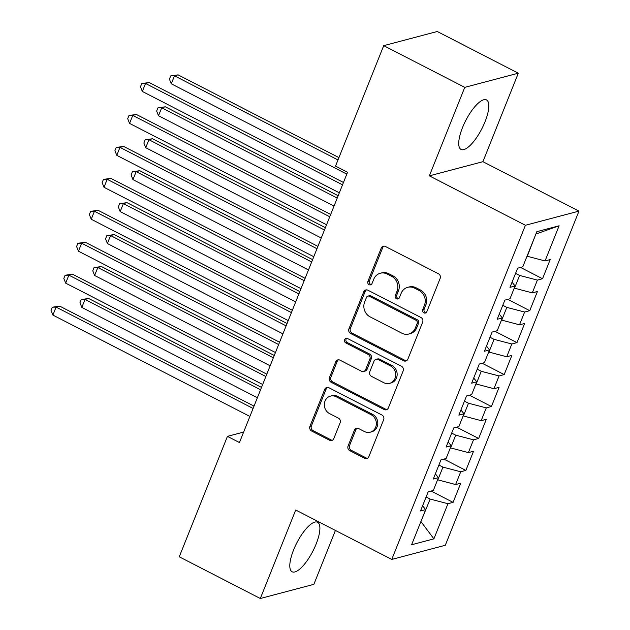 <?xml version="1.0" encoding="UTF-8"?>
<svg xmlns="http://www.w3.org/2000/svg" width="630" height="630" viewBox="0 0 630 630"><rect width="100%" height="100%" fill="white"/><g stroke="black" fill="none" stroke-linecap="round" stroke-linejoin="round"><path stroke-width="0.94" d="M423.888 312.866A2.449 2.229 -104.8 0 0 426.825 311.732L440.149 278.413A3.504 3.181 -104.8 0 0 438.464 273.767L385.426 246.48A3.504 3.181 -104.8 0 0 381.229 248.094L367.896 281.413A2.449 2.229 -104.8 0 0 370.59 284.847A2.449 2.229 -104.8 0 0 372.023 283.531L373.748 279.224A11.214 10.175 -104.8 0 1 380.315 273.239A11.214 10.175 -104.8 0 1 387.19 274.042L391.608 276.31A11.214 10.175 -104.8 0 1 397.026 291.202L395.301 295.509A2.449 2.229 -104.8 0 0 397.995 298.943A2.449 2.229 -104.8 0 0 399.428 297.636L401.152 293.32A11.214 10.175 -104.8 0 1 407.712 287.335A11.214 10.175 -104.8 0 1 414.595 288.138L419.013 290.414A11.214 10.175 -104.8 0 1 424.431 305.298L422.706 309.606A2.449 2.229 -104.8 0 0 423.888 312.866M407.712 287.335L409.161 286.949A11.214 10.175 -104.8 0 1 416.036 287.752L420.462 290.028A11.214 10.175 -104.8 0 1 425.872 304.912L424.147 309.228A2.449 2.229 -104.8 0 0 426.077 312.708M384.024 246.125A3.504 3.181 -104.8 0 0 382.67 247.716L369.345 281.027A2.449 2.229 -104.8 0 0 371.275 284.516M380.315 273.239L381.756 272.853A11.214 10.175 -104.8 0 1 388.639 273.656L393.057 275.932A11.214 10.175 -104.8 0 1 398.475 290.816L396.75 295.131A2.449 2.229 -104.8 0 0 398.68 298.612M316.134 544.029A27.838 9.033 117.2 0 0 317.583 522.262A27.838 9.033 117.2 0 0 293.564 549.998A27.838 9.033 117.2 0 0 292.115 571.764A27.838 9.033 117.2 0 0 316.134 544.029M485.061 121.7A27.838 9.033 117.2 0 0 486.502 99.934A27.838 9.033 117.2 0 0 462.483 127.669A27.838 9.033 117.2 0 0 461.034 149.436A27.838 9.033 117.2 0 0 485.061 121.7M348.083 445.993A3.504 3.181 -104.8 0 0 349.776 450.647L364.652 458.301A3.504 3.181 -104.8 0 0 368.849 456.679L383.654 419.682A3.504 3.181 -104.8 0 0 381.961 415.028L328.923 387.741A3.504 3.181 -104.8 0 0 324.726 389.364L309.928 426.36A3.504 3.181 -104.8 0 0 311.614 431.015L329.592 440.26A3.504 3.181 -104.8 0 0 333.79 438.645L340.121 422.809A3.504 3.181 -104.8 0 0 338.428 418.155L329.522 413.571A9.371 8.505 -104.8 0 1 324.324 404.184A9.371 8.505 -104.8 0 1 330.474 396.12A9.371 8.505 -104.8 0 1 336.231 396.79L371.141 414.753A9.371 8.505 -104.8 0 1 376.338 424.14A9.371 8.505 -104.8 0 1 370.188 432.204A9.371 8.505 -104.8 0 1 364.431 431.534L358.612 428.542A3.504 3.181 -104.8 0 0 354.414 430.156L348.083 445.993L349.524 445.615A3.504 3.181 -104.8 0 0 351.217 450.261L366.101 457.916A3.504 3.181 -104.8 0 0 367.503 458.262M239.447 442.543L347.547 172.273L335.538 166.099L383.709 45.659L464.759 87.357L429.361 175.849L525.412 225.272L391.766 559.432L295.706 510.009L260.316 598.5L179.266 556.802L227.438 436.362L239.447 442.543M403.657 360.777A3.504 3.181 -104.8 0 0 407.854 359.163L422.659 322.158A3.504 3.181 -104.8 0 0 420.966 317.504L367.928 290.217A3.504 3.181 -104.8 0 0 363.731 291.84L348.933 328.844A3.504 3.181 -104.8 0 0 350.627 333.49L403.657 360.777L405.106 360.399A3.504 3.181 -104.8 0 0 406.508 360.746M403.153 370.92L388.356 407.917A3.504 3.181 -104.8 0 1 384.15 409.539L331.12 382.252A3.504 3.181 -104.8 0 1 329.427 377.598L335.759 361.77A3.504 3.181 -104.8 0 1 339.964 360.147L361.47 371.212A3.504 3.181 -104.8 0 0 365.668 369.589L369.873 359.092A3.504 3.181 -104.8 0 0 368.18 354.438L345.791 342.917A2.449 2.229 -104.8 0 1 346.035 338.349A2.449 2.229 -104.8 0 1 347.547 338.523L401.46 366.266A3.504 3.181 -104.8 0 1 403.153 370.92M525.412 225.272L578.962 211.113L445.308 545.273L391.766 559.432M520.53 267.419L542.532 278.736L550.203 259.568L545.06 260.93L559.117 225.784L536.831 231.682L522.774 266.821L517.639 268.183L509.969 287.351L515.104 285.988L509.993 298.77L504.858 300.124L497.188 319.292L502.33 317.937L497.22 330.718L492.077 332.073L484.415 351.241L489.549 349.886L484.438 362.659L479.304 364.022L471.634 383.19L476.776 381.827L471.665 394.608L466.523 395.963L458.86 415.131L463.995 413.776L458.884 426.557L453.75 427.912L446.079 447.079L451.222 445.725L446.111 458.498L440.969 459.861L433.306 479.028L438.441 477.666L433.33 490.447L428.195 491.802L420.525 510.969L425.667 509.615L422.596 505.803M542.532 278.736L537.398 280.098L532.287 292.871L514.261 288.107M507.748 299.36L529.751 310.684L537.422 291.517L532.287 292.871M529.751 310.684L524.617 312.039L519.506 324.82L501.48 320.056M494.975 331.309L516.978 342.633L524.64 323.466L519.506 324.82M516.978 342.633L511.844 343.988L506.733 356.769L488.707 352.005M482.194 363.258L504.197 374.574L511.867 355.407L506.733 356.769M504.197 374.574L499.062 375.937L493.952 388.71L475.926 383.946M469.421 395.199L491.424 406.523L499.086 387.356L493.952 388.71M491.424 406.523L486.281 407.878L481.17 420.659L463.152 415.894M456.64 427.148L478.642 438.472L486.313 419.304L481.17 420.659M478.642 438.472L473.508 439.827L468.397 452.608L450.371 447.843M443.866 459.097L465.869 470.413L473.532 451.245L468.397 452.608M465.869 470.413L460.727 471.776L455.616 484.549L437.59 479.784M431.085 491.038L453.088 502.362L460.758 483.194L455.616 484.549M453.088 502.362L447.954 503.716L433.897 538.863L411.61 544.753L425.667 509.615M438.441 477.666L435.369 473.862M420.982 521.317L430.156 499.07L426.116 496.991M447.954 503.716L430.156 499.07M433.897 538.863L420.903 521.514M451.222 445.725L448.151 441.913M437.826 479.902L442.937 467.129L438.897 465.05M460.727 471.776L442.937 467.129M463.995 413.776L460.924 409.965M450.6 447.962L455.71 435.18L451.671 433.101M473.508 439.827L455.71 435.18M476.776 381.827L473.705 378.024M463.381 416.013L468.492 403.231L464.452 401.152M486.281 407.878L468.492 403.231M489.549 349.886L486.478 346.075M476.154 384.064L481.265 371.291L477.225 369.211M499.062 375.937L481.265 371.291M502.33 317.937L499.259 314.126M488.935 352.123L494.046 339.342L490.006 337.263M511.844 343.988L494.046 339.342M515.104 285.988L512.033 282.185M501.708 320.174L506.819 307.393L502.779 305.314M524.617 312.039L506.819 307.393M514.49 288.225L519.6 275.452L515.56 273.373M537.398 280.098L519.6 275.452M243.629 432.085L227.438 436.362M260.316 598.5L313.866 584.341L335.42 530.444M429.361 175.849L482.911 161.689L518.301 73.198L464.759 87.357M518.301 73.198L437.259 31.5L383.709 45.659M482.911 161.689L578.962 211.113M545.06 260.93L527.263 256.284L535.902 233.998M559.117 225.784L536.209 233.919M366.526 289.871A3.504 3.181 -104.8 0 0 365.18 291.454L350.375 328.458A3.504 3.181 -104.8 0 0 352.068 333.113L405.106 360.399M417.154 323.481A2.449 2.229 -104.8 0 0 415.965 320.229L369.416 296.273A2.449 2.229 -104.8 0 0 366.479 297.407L364.66 301.959A11.214 10.175 -104.8 0 0 370.07 316.843L401.893 333.215A11.214 10.175 -104.8 0 0 408.776 334.018A11.214 10.175 -104.8 0 0 415.335 328.033L417.154 323.481L418.603 323.103A2.449 2.229 -104.8 0 0 417.414 319.843L415.965 320.229M367.912 296.1L369.361 295.722A2.449 2.229 -104.8 0 1 370.865 295.895L417.414 319.843M408.776 334.018L410.217 333.632A11.214 10.175 -104.8 0 0 416.784 327.647L415.335 328.033M418.603 323.103L416.784 327.647M338.562 359.801A3.504 3.181 -104.8 0 0 337.207 361.384L330.876 377.22A3.504 3.181 -104.8 0 0 332.569 381.867L385.599 409.161A3.504 3.181 -104.8 0 0 387.001 409.508M363.62 371.464L365.069 371.078A3.504 3.181 -104.8 0 0 367.117 369.211L371.322 358.706A3.504 3.181 -104.8 0 0 369.629 354.052L347.232 342.531L345.791 342.917M346.799 338.294A2.449 2.229 -104.8 0 0 347.232 342.531M383.788 382.693A9.371 8.505 -104.8 0 0 389.537 383.371A9.371 8.505 -104.8 0 0 395.695 375.307A9.371 8.505 -104.8 0 0 390.498 365.92L378.197 359.588A3.504 3.181 -104.8 0 0 374 361.21L369.794 371.716A3.504 3.181 -104.8 0 0 371.487 376.37L383.788 382.693M389.537 383.371L390.986 382.985A9.371 8.505 -104.8 0 0 397.144 374.921A9.371 8.505 -104.8 0 0 391.947 365.534L390.498 365.92M376.047 359.336L377.496 358.958A3.504 3.181 -104.8 0 1 379.646 359.21L391.947 365.534M357.21 428.195A3.504 3.181 -104.8 0 0 355.863 429.778L349.524 445.615M370.188 432.204L371.629 431.818A9.371 8.505 -104.8 0 0 377.787 423.762A9.371 8.505 -104.8 0 0 372.59 414.375L371.141 414.753M330.474 396.12L331.923 395.734A9.371 8.505 -104.8 0 1 337.68 396.412L372.59 414.375M327.521 387.395A3.504 3.181 -104.8 0 0 326.175 388.978L311.37 425.982A3.504 3.181 -104.8 0 0 313.063 430.629L331.034 439.882A3.504 3.181 -104.8 0 0 332.435 440.228M338.932 157.61L178.093 74.86L174.478 75.813L171.281 83.798L346.807 174.116M337.995 159.949L174.478 75.813L170.698 75.915L178.093 74.86M171.281 83.798L169.423 79.112L170.698 75.915M343.46 182.487L149.153 82.514L145.53 83.467L342.523 184.826M142.341 91.452L140.482 86.767L141.758 83.57L145.53 83.467L142.341 91.452L339.334 192.811M141.758 83.57L149.153 82.514M338.16 195.733L165.32 106.801L161.697 107.761L158.508 115.747L334.034 206.057M337.231 198.072L161.697 107.761L157.925 107.864L165.32 106.801M158.508 115.747L156.649 111.053L157.925 107.864M325.387 227.682L152.539 138.75L148.924 139.71L145.727 147.696L321.253 238.006M324.45 230.021L148.924 139.71L145.144 139.805L152.539 138.75M145.727 147.696L143.868 143.002L145.144 139.805M330.687 214.436L136.371 114.455L132.757 115.416L329.75 216.767M129.56 123.401L127.701 118.708L128.977 115.518L132.757 115.416L129.56 123.401L326.553 224.76M128.977 115.518L136.371 114.455M317.906 246.377L123.598 146.404L119.976 147.357L316.969 248.716M116.786 155.35L114.928 150.657L116.204 147.459L119.976 147.357L116.786 155.35L313.779 256.701M116.204 147.459L123.598 146.404M312.606 259.631L139.765 170.698L136.143 171.651L132.954 179.637L308.48 269.955M311.669 261.962L136.143 171.651L132.371 171.754L139.765 170.698M132.954 179.637L131.095 174.951L132.371 171.754M299.833 291.572L126.984 202.639L123.37 203.6L120.172 211.585L295.698 301.896M298.896 293.911L123.37 203.6L119.59 203.703L126.984 202.639M120.172 211.585L118.314 206.892L119.59 203.703M305.125 278.326L110.817 178.353L107.202 179.306L304.195 280.665M104.005 187.291L102.147 182.605L103.422 179.408L107.202 179.306L104.005 187.291L300.998 288.65M103.422 179.408L110.817 178.353M292.351 310.275L98.044 210.294L94.421 211.255L291.414 312.606M91.224 219.24L89.365 214.546L90.649 211.357L94.421 211.255L91.224 219.24L288.225 320.599M90.649 211.357L98.044 210.294M287.052 323.521L114.211 234.588L110.589 235.549L107.391 243.534L282.925 333.845M286.114 325.86L110.589 235.549L106.816 235.644L114.211 234.588M107.391 243.534L105.533 238.841L106.816 235.644M279.57 342.216L85.263 242.243L81.648 243.204L278.641 344.555M78.451 251.189L76.592 246.495L77.868 243.298L81.648 243.204L78.451 251.189L275.444 352.54M77.868 243.298L85.263 242.243M274.27 355.47L101.43 266.537L97.815 267.49L94.618 275.475L270.144 365.794M273.341 357.801L97.815 267.49L94.035 267.593L101.43 266.537M94.618 275.475L92.76 270.79L94.035 267.593M266.797 374.165L72.481 274.192L68.867 275.145L265.86 376.504M65.67 283.13L63.811 278.444L65.095 275.247L68.867 275.145L65.67 283.13L262.663 384.489M65.095 275.247L72.481 274.192M261.497 387.411L88.649 298.478L85.034 299.439L81.837 307.424L257.371 397.735M260.56 389.75L85.034 299.439L81.262 299.541L88.649 298.478M81.837 307.424L79.978 302.731L81.262 299.541M254.016 406.114L59.708 306.133L56.086 307.093L253.079 408.445M52.896 315.079L51.038 310.385L52.314 307.196L56.086 307.093L52.896 315.079L249.889 416.438M52.314 307.196L59.708 306.133M425.872 304.912L424.431 305.298M420.462 290.028L419.013 290.414M416.036 287.752L414.595 288.138M396.75 295.131L395.301 295.509M398.475 290.816L397.026 291.202M393.057 275.932L391.608 276.31M388.639 273.656L387.19 274.042M369.345 281.027L367.896 281.413M382.67 247.716L381.229 248.094M424.147 309.228L422.706 309.606M352.068 333.113L350.627 333.49M350.375 328.458L348.933 328.844M365.18 291.454L363.731 291.84M370.865 295.895L369.416 296.273M385.599 409.161L384.15 409.539M332.569 381.867L331.12 382.252M330.876 377.22L329.427 377.598M337.207 361.384L335.759 361.77M367.117 369.211L365.668 369.589M371.322 358.706L369.873 359.092M369.629 354.052L368.18 354.438M379.646 359.21L378.197 359.588M355.863 429.778L354.414 430.156M337.68 396.412L336.231 396.79M331.034 439.882L329.592 440.26M313.063 430.629L311.614 431.015M311.37 425.982L309.928 426.36M326.175 388.978L324.726 389.364M366.101 457.916L364.652 458.301M351.217 450.261L349.776 450.647"/></g></svg>
